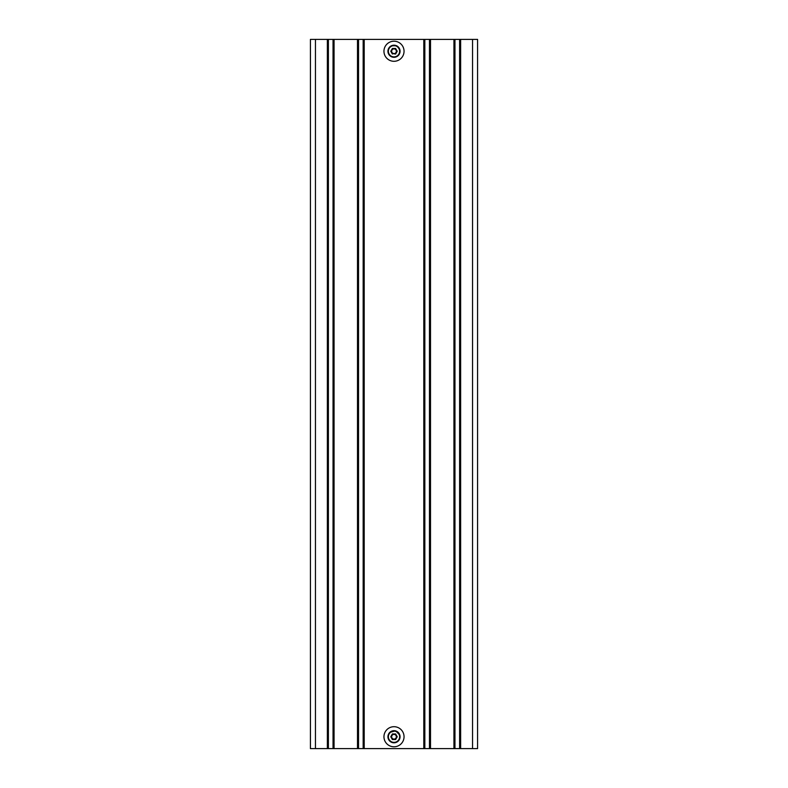 <?xml version="1.0" encoding="UTF-8"?>
<svg xmlns="http://www.w3.org/2000/svg" width="788" height="788" viewBox="0 0 788 788"><rect width="100%" height="100%" fill="white"/><g stroke="black" fill="none" stroke-linecap="round" stroke-linejoin="round"><path stroke-width="1.18" d="M399.683 734.652L398.649 732.87M390.976 731.5A6.058 6.058 0 0 1 399.25 733.717A6.058 6.058 0 0 1 397.024 741.991A6.058 6.058 0 0 1 388.75 739.774A6.058 6.058 0 0 1 390.976 731.5A6.058 6.058 0 0 1 399.25 733.717A6.058 6.058 0 0 1 397.024 741.991M388.317 738.839L389.351 740.621L388.632 738.957M399.841 735.145L395.635 730.821L389.696 732.446L388.839 733.579M392.345 738.592L391.567 737.253L392.385 739.538L390.779 736.75L392.385 733.953L395.615 733.953L397.221 736.75L395.615 739.538L392.404 739.508M389.696 732.446L388.898 733.48M404.047 736.75A10.047 10.047 0 0 1 394 746.788A10.047 10.047 0 0 1 383.953 736.75A10.047 10.047 0 0 1 394 726.703A10.047 10.047 0 0 1 404.047 736.75M460.241 748.6L460.241 39.4L477.577 39.4L477.577 748.6L310.423 748.6L310.423 39.4L327.759 39.4L327.759 748.6M363.81 748.6L363.81 39.4L424.19 39.4L424.19 748.6M460.241 39.4L454.331 39.4L454.331 748.6M430.1 748.6L430.1 39.4L454.331 39.4M430.1 39.4L424.19 39.4M363.81 39.4L357.9 39.4L357.9 748.6M333.669 748.6L333.669 39.4L357.9 39.4M333.669 39.4L327.759 39.4M383.953 51.25A10.047 10.047 0 0 0 394 61.297A10.047 10.047 0 0 0 404.047 51.25A10.047 10.047 0 0 0 394 41.212A10.047 10.047 0 0 0 383.953 51.25M399.9 49.88L396.719 45.743L391.36 45.773L390.405 46.374M391.36 45.773L390.326 46.433M399.683 49.161L398.649 47.379M390.976 46.009A6.058 6.058 0 0 1 399.25 48.226A6.058 6.058 0 0 1 397.024 56.5A6.058 6.058 0 0 1 388.75 54.283A6.058 6.058 0 0 1 390.976 46.009A6.058 6.058 0 0 1 399.25 48.226A6.058 6.058 0 0 1 397.024 56.5M388.317 53.348L389.351 55.13L388.632 53.456M391.567 51.762L392.345 53.101L391.272 51.25L392.641 48.895L395.359 48.895L396.728 51.25L395.359 53.614L392.641 53.614L390.779 51.25L392.385 48.462L394 48.895A2.364 2.364 0 0 1 395.182 53.298A2.364 2.364 0 0 1 391.951 50.077A2.364 2.364 0 0 1 392.818 49.211A2.364 2.364 0 0 0 391.951 52.432A2.364 2.364 0 0 0 396.049 52.432M392.345 53.101L394 53.614M392.385 48.462L395.615 48.462L397.221 51.25L395.615 54.047L392.641 53.614M395.615 48.462L394 48.895A2.364 2.364 0 0 0 392.818 49.211A2.364 2.364 0 0 1 394 48.895M397.221 51.25L395.359 48.895M395.615 733.953L396.728 736.75L395.359 739.105L392.641 739.105L391.567 737.253M390.779 736.75L392.641 734.386L395.359 734.386L394 734.386A2.364 2.364 0 0 1 395.182 738.789A2.364 2.364 0 0 1 394 739.105L395.615 739.538M397.221 736.75L395.359 734.386M392.641 739.105L394 739.105A2.364 2.364 0 0 1 392.818 734.702A2.364 2.364 0 0 0 391.951 737.923A2.364 2.364 0 0 0 396.049 737.923M392.818 734.702A2.364 2.364 0 0 1 394 734.386A2.364 2.364 0 0 0 392.818 734.702M391.183 731.875A5.624 5.624 0 0 1 398.876 733.933A5.624 5.624 0 0 1 396.817 741.616A5.624 5.624 0 0 1 389.124 739.558A5.624 5.624 0 0 1 391.183 731.875M423.796 39.4L423.796 748.6M364.204 748.6L364.204 39.4M315.446 39.4L315.446 748.6M327.365 39.4L327.365 748.6M327.995 748.6L327.995 39.4M328.389 748.6L328.389 39.4M333.038 748.6L333.038 39.4M333.432 748.6L333.432 39.4M334.063 748.6L334.063 39.4M357.496 39.4L357.496 748.6M358.136 748.6L358.136 39.4M358.53 748.6L358.53 39.4M363.169 748.6L363.169 39.4M363.564 748.6L363.564 39.4M424.436 748.6L424.436 39.4M424.831 748.6L424.831 39.4M429.47 748.6L429.47 39.4M429.864 748.6L429.864 39.4M430.504 748.6L430.504 39.4M453.937 39.4L453.937 748.6M454.568 748.6L454.568 39.4M454.962 748.6L454.962 39.4M459.611 748.6L459.611 39.4M460.005 748.6L460.005 39.4M460.635 748.6L460.635 39.4M472.554 748.6L472.554 39.4M391.183 46.384A5.624 5.624 0 0 1 398.876 48.442A5.624 5.624 0 0 1 396.817 56.125A5.624 5.624 0 0 1 389.124 54.067A5.624 5.624 0 0 1 391.183 46.384M392.385 54.047L390.779 51.25"/></g></svg>
